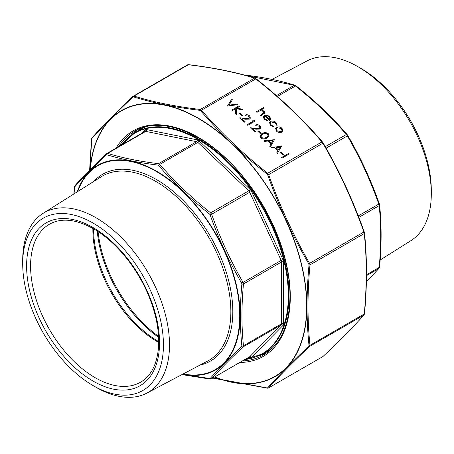 <?xml version="1.0" encoding="UTF-8"?>
<svg xmlns="http://www.w3.org/2000/svg" width="454" height="454" viewBox="0 0 454 454"><rect width="100%" height="100%" fill="white"/><g stroke="black" fill="none" stroke-linecap="round" stroke-linejoin="round"><path stroke-width="0.68" d="M380.163 260.011L410.932 240.643A103.807 59.934 -120 0 0 431.3 193.807L431.3 190.305A99.517 57.459 -120 0 0 360.93 68.418L357.9 66.67A103.807 59.934 -120 0 0 307.154 60.887L272.031 79.41M431.3 193.807A103.807 59.934 -120 0 0 357.9 66.67M366.384 281.752L378.806 268.53L379.181 267.4C381.207 245.637 381.207 225.042 379.181 205.617L378.806 204.05C370.345 180.164 359.863 157.447 347.35 135.905L346.362 134.498C331.42 117.172 314.457 101.015 295.469 86.022L294.243 85.318A1.402 1.107 -73 0 1 294.958 85.238L294.958 85.238C279.931 80.619 262.889 77.169 243.826 74.904L243.826 74.904A1.402 0.925 -83.1 0 1 244.048 74.972M366.48 275.646L378.806 268.53A1.402 1.214 41.9 0 0 379.045 268.331L379.589 266.958C381.621 245.109 381.621 224.424 379.584 204.902L379.323 203.789C370.833 179.824 360.317 157.033 347.764 135.411L347.685 135.377M366.486 274.732L379.181 267.4A1.402 0.715 5.2 0 0 379.589 266.958M358.83 217.364L379.181 205.617A1.402 0.897 -5.8 0 0 379.584 204.902M358.263 215.905L379.323 203.789M326.137 148.152L347.35 135.905L347.764 135.411L347.111 134.492C332.118 117.098 315.087 100.879 296.036 85.84L294.958 85.238M325.291 146.665L346.362 134.498A1.402 0.607 -40.9 0 1 347.111 134.492M277.366 96.475L295.469 86.022A1.402 0.426 -51.6 0 1 296.036 85.84M244.888 359.557A127.426 73.571 -120 0 0 285.021 265.749A127.426 73.571 -120 0 0 198.228 139.565A127.426 73.571 -120 0 0 121.144 145.229M93.07 223.067A99.517 57.459 60 0 1 163.44 344.955A99.517 57.459 60 0 1 93.07 385.582A99.517 57.459 60 0 1 22.7 263.695A99.517 57.459 60 0 1 93.07 223.067M22.7 263.695L22.7 260.193A103.807 59.934 60 0 1 43.068 213.357A103.807 59.934 60 0 1 96.1 217.818A103.807 59.934 60 0 1 164.223 310.337A103.807 59.934 60 0 1 146.846 393.113A103.807 59.934 60 0 1 96.1 387.33L93.07 385.582M182.366 374.38L210.106 378.545C218.618 369.091 229.145 358.439 241.676 346.595L241.868 346.027C239.865 326.534 239.865 305.86 241.868 284L241.676 283.217C229.145 261.578 218.624 238.776 210.106 214.804L209.606 214.101C190.561 199.028 173.53 182.809 158.52 165.438L157.901 165.08C138.845 162.782 121.814 159.337 106.815 154.752L106.315 154.882C93.751 166.68 83.23 177.332 74.745 186.838L74.013 193.875M209.606 214.101A1.402 0.426 -51.6 0 1 210.645 212.852L248.741 190.856L197.853 142.386L159.757 164.376A1.402 0.607 -40.9 0 0 158.52 165.438L157.901 165.08A1.402 0.925 -83.1 0 1 158.531 163.667L159.757 164.376C174.694 181.708 191.656 197.865 210.645 212.852L211.638 214.26L210.106 214.804M241.676 283.217L281.185 260.409L249.734 192.263L211.638 214.26C220.099 238.14 230.581 260.857 243.089 282.405L243.469 283.966C241.443 305.735 241.443 326.33 243.469 345.755L243.089 346.884C230.581 358.66 220.099 369.272 211.638 378.71L249.53 356.872A2.803 1.617 -120 0 0 249.734 356.719L281.185 324.888L243.089 346.884A1.402 1.033 -133.3 0 1 241.676 346.595M106.65 153.639L106.486 153.758A1.402 1.033 -133.3 0 1 106.65 153.639L107.638 153.384C122.58 157.981 139.543 161.408 158.531 163.667L196.627 141.676L145.734 131.388L107.638 153.384A1.402 1.107 -73 0 0 106.815 154.752M241.868 346.027A1.402 0.897 174.2 0 0 243.469 345.755L281.565 323.764L281.565 261.975L243.469 283.966A1.402 0.715 -174.8 0 1 241.868 284M106.315 154.882A1.402 1.033 -133.3 0 1 106.486 153.758C93.955 165.557 83.445 176.192 74.955 185.669L74.411 187.042L73.837 193.989M74.745 186.838A1.402 1.214 -138.1 0 1 74.955 185.669M141.342 133.572L144.934 129.94A4.211 2.429 60 0 1 146.421 129.549L197.308 139.838A4.211 2.429 60 0 1 199.147 140.899L250.041 189.375A4.211 2.429 60 0 1 251.527 191.48L282.978 259.626A4.211 2.429 60 0 1 283.546 261.975L283.546 323.764A4.211 2.429 60 0 1 282.978 325.456L251.527 357.281A1.402 1.129 44.7 0 0 249.734 356.719L211.638 378.71A1.402 1.214 -138.1 0 1 210.106 378.545M74.552 187.4A1.402 0.715 -174.8 0 1 74.411 187.042M211.451 378.857L210.174 379.096A1.402 0.925 -83.1 0 1 209.606 378.676M270.539 121.422C272.451 120.605 274.29 120.957 276.06 122.489L277.11 125.361L276.265 125.066L275.374 122.813L271.208 121.973L270.419 122.903L271.259 125.196L273.978 126.388L274.137 127.075L270.607 125.559L269.534 122.574L270.516 121.49C272.428 120.668 274.267 121.025 276.038 122.552L276.06 122.489M275.601 128.465L276.639 127.279L279.176 126.859L281.928 128.164L282.978 130.389L281.803 132.108C280.005 132.926 278.257 132.63 276.548 131.217L275.612 128.431L276.662 127.216L279.199 126.797L281.951 128.096L282.876 130.883M263.956 140.751L274.409 139.775L270.397 146.886L269.738 146.256L271.021 143.98L267.939 141.046L264.62 141.381L263.956 140.751M282.797 155.052L280.186 152.567L280.918 152.141L283.529 154.632L282.797 155.052M282.155 158.088L281.548 157.51L288.693 153.384L289.3 153.963L282.155 158.088M260.08 115.39L263.598 113.25L263.36 111.372L260.295 110.56L256.913 112.371L256.3 111.792L263.626 107.558L264.239 108.143L261.146 109.925L264.109 111.105L264.796 113.035L260.658 115.94L260.046 115.356L263.899 112.762M270.924 147.385L281.372 146.415L277.366 153.526L276.702 152.896L277.99 150.614L274.908 147.681L271.588 148.021L270.924 147.385M266.827 138.027C264.96 139.361 262.928 139.338 260.732 137.959L260.029 135.746L262.208 133.629C264.041 132.267 266.05 132.262 268.24 133.624L268.955 135.911L266.827 138.027M260.5 133.817L257.889 131.325L258.621 130.905L261.232 133.391L260.5 133.817M259.348 128.488L259.875 127.88L259.319 126.246L256.096 125.701L255.488 125.117C257.049 124.39 258.581 124.634 260.085 125.854L260.851 128.068L260.011 129.032L256.073 129.203L252.469 128.686L255.63 131.7L254.898 132.12L250.279 127.727L255.869 128.527L259.325 128.55L259.864 127.909M227.55 106.071L231.733 99.125L232.386 99.749L229.02 105.158L236.914 104.062L237.567 104.687L227.55 106.071M263.36 116.916L264.449 115.668L266.765 115.203L269.676 116.491L270.669 118.925L269.398 120.486L264.96 116.252L264.183 117.143L264.847 119.09L267.775 120.197L268.013 120.883L264.279 119.533L263.371 116.882L264.472 115.6L266.787 115.14L269.699 116.428L270.607 119.152M232.34 110.634L231.727 110.055L238.872 105.93L239.485 106.508L236.761 108.08L242.317 109.21L243.185 110.038L236.642 108.71L236.301 114.408L235.49 113.636L235.785 108.642L232.34 110.634M241.687 115.895L239.076 113.409L239.808 112.984L242.419 115.475L241.687 115.895M248.894 118.534L249.428 117.921L248.866 116.292L245.648 115.742L245.035 115.163C246.596 114.431 248.128 114.68 249.632 115.901L250.398 118.114L249.564 119.079L245.625 119.249L242.016 118.732L245.177 121.746L244.445 122.166L239.831 117.768L245.421 118.573L248.871 118.596L249.416 117.955M253.553 121.036L252.509 120.043L253.644 119.998L254.898 121.195L247.753 125.321L247.146 124.737L253.553 121.036L247.18 124.771M256.13 78.831L256.09 78.729C280.833 98.268 302.949 119.328 322.425 141.915L322.425 141.915A0.84 0.363 139.1 0 1 322.465 142.023L323.163 143.004C339.484 171.13 353.15 200.742 364.159 231.835L363.887 231.994C352.877 200.918 339.24 171.362 322.964 143.322L321.971 141.92C302.529 119.374 280.459 98.348 255.75 78.843L254.524 78.133C235.087 72.152 213.011 67.691 188.308 64.746L187.315 65.007M212.954 377.995L267.054 387.926L267.747 387.744C278.807 375.435 292.478 361.605 308.748 346.26L309.015 345.466C306.393 320.115 306.393 293.267 309.015 264.926L308.748 263.825C292.444 235.7 278.779 206.088 267.747 175L267.054 174.013C242.283 154.434 220.173 133.368 200.719 110.827L199.856 110.328C175.079 107.354 152.97 102.888 133.521 96.918L132.823 97.099C116.496 112.45 102.831 126.28 91.827 138.589L89.71 170.074M364.426 232.936A0.84 0.539 174.2 0 1 364.511 233.129A0.84 0.539 174.2 0 1 364.267 233.56L309.974 264.903C307.341 293.227 307.341 320.025 309.974 345.301L309.594 346.43C293.318 361.759 279.675 375.56 268.672 387.847L322.964 356.504C339.24 341.175 352.877 327.368 363.887 315.087L364.267 313.958C366.9 285.64 366.9 258.837 364.267 233.56L363.887 231.994L309.594 263.343L309.974 264.903A0.84 0.431 -174.8 0 1 309.015 264.926M268.49 387.994L267.395 388.181A0.84 0.556 -83.1 0 1 267.054 387.926M132.823 97.099A0.84 0.619 -133.3 0 1 133.022 96.356L187.496 64.86L188.592 64.672A0.84 0.556 96.9 0 0 188.308 64.746L134.015 96.095C153.452 102.076 175.528 106.537 200.231 109.482L201.457 110.186C220.899 132.733 242.969 153.758 267.678 173.263L268.672 174.671L267.747 175M133.238 96.186L132.926 96.424C116.638 111.758 102.979 125.582 91.952 137.885L91.475 139.162L89.625 170.159M133.022 96.356L134.015 96.095A0.84 0.664 -73 0 0 133.521 96.918M188.932 64.928A0.84 0.556 96.9 0 0 188.592 64.672C213.34 67.618 235.461 72.09 254.955 78.088L254.955 78.088A0.84 0.664 107 0 0 254.524 78.133L200.231 109.482A0.84 0.556 -83.1 0 0 199.856 110.328M255.267 78.338A0.84 0.664 107 0 0 254.955 78.088L256.09 78.729L201.457 110.186A0.84 0.363 -40.9 0 0 200.719 110.827M323.163 143.004L322.425 141.915A0.84 0.363 139.1 0 0 321.971 141.92L267.678 173.263L267.054 174.013M364.426 313.476A0.84 0.431 -174.8 0 1 364.511 313.691C367.144 285.322 367.144 258.468 364.511 233.129L364.199 231.841C353.172 200.713 339.507 171.113 323.208 143.027L268.672 174.671C279.675 205.747 293.318 235.303 309.594 263.343L308.748 263.825M308.748 346.26A0.84 0.619 -133.3 0 0 309.594 346.43L363.887 315.087A0.84 0.726 -138.1 0 0 364.034 314.968L364.511 313.691A0.84 0.431 -174.8 0 1 364.267 313.958L309.974 345.301A0.84 0.539 174.2 0 1 309.015 345.466M364.034 314.968C353.002 327.272 339.342 341.096 323.061 356.43L323.061 356.43A0.84 0.619 -133.3 0 1 322.964 356.504L268.672 387.847A0.84 0.726 -138.1 0 1 267.747 387.744M91.827 138.589A0.84 0.726 -138.1 0 1 91.952 137.885M267.678 388.108A0.84 0.556 -83.1 0 1 267.395 388.181L212.761 378.103M256.334 111.826L263.626 107.558M263.604 107.626L264.183 108.177M264.109 111.105L261.146 109.925M264.092 111.168L264.784 113.063M263.598 113.25L263.887 112.791M281.582 157.538L288.693 153.384M288.67 153.446L289.243 153.997M280.22 152.601L280.918 152.141M280.895 152.209L283.472 154.666M270.981 147.442L281.287 146.33M276.713 152.902L277.99 150.614M275.975 147.573L278.381 149.951L279.931 147.17L275.975 147.573L278.398 149.888L279.931 147.17M264.012 140.808L274.318 139.696M269.744 146.267L271.021 143.98M269.006 140.939L271.413 143.316L272.962 140.536L269.006 140.939L271.435 143.248L272.962 140.536M260.017 135.774L262.208 133.629M262.191 133.692C264.018 132.33 266.027 132.33 268.218 133.686L268.24 133.624M268.218 133.686L268.944 135.945M260.976 135.956L261.459 137.619L264.143 138.3L266.197 137.511L268.002 135.712M267.525 134.066C265.783 133.067 264.217 133.113 262.821 134.208L260.988 135.922L261.481 137.556L264.166 138.237L266.22 137.443L268.013 135.678L267.525 134.066M257.923 131.359L258.621 130.905M258.598 130.968L261.175 133.425M255.466 125.185C257.026 124.453 258.559 124.697 260.063 125.923L260.085 125.854M260.063 125.923L260.84 128.102M255.574 131.734L252.469 128.686M250.364 127.807L255.869 128.527M255.852 128.595L259.325 128.55M227.477 105.998L231.733 99.125M231.71 99.193L232.352 99.806M236.914 104.062L229.02 105.158M236.892 104.131L237.487 104.698M282.956 130.457L282.865 130.911M276.446 128.783L277.167 130.911L281.168 131.598L281.979 130.656M281.191 131.529L281.991 130.621L281.31 128.465L277.269 127.801L276.458 128.749L277.19 130.843L281.168 131.598M276.038 122.552L277.088 125.423M270.408 122.932L271.259 125.196M271.237 125.264L273.978 126.388M273.955 126.45L274.097 127.075M269.523 122.608L270.516 121.49M264.171 117.177L264.847 119.09M264.824 119.152L267.775 120.197M267.752 120.259L267.968 120.883M265.664 115.946L269.432 119.533L269.852 118.869L269.091 116.826L267.321 115.889L265.641 116.008L269.409 119.601L269.841 118.903M231.767 110.089L238.872 105.93M238.849 105.998L239.428 106.542M242.317 109.21L236.761 108.08M242.294 109.272L243.066 110.016M236.284 114.391L236.642 108.71M239.11 113.443L239.808 112.984M239.786 113.052L242.362 115.509M245.012 115.231C246.579 114.499 248.111 114.743 249.609 115.963L249.632 115.901M249.609 115.963L250.387 118.142M245.12 121.774L242.016 118.732M239.916 117.853L245.421 118.573M245.398 118.636L248.871 118.596M252.577 120.106L253.644 119.998M253.621 120.066L254.842 121.229M276.395 95.624L294.243 85.318L245.024 75.233M145.189 126.995A127.67 73.713 -120 0 0 141.932 128.686L134.889 132.755A127.67 73.713 60 0 1 198.727 139.077A127.67 73.713 60 0 1 282.133 251.584A127.67 73.713 60 0 1 262.56 353.893L269.608 349.824A127.67 73.713 -120 0 0 272.701 347.855M251.527 357.281A4.211 2.429 60 0 1 250.041 357.673L248.639 357.389M183.098 373.994A117.603 67.901 -120 0 0 238.628 299.521A117.603 67.901 -120 0 0 156.562 171.64A117.603 67.901 -120 0 0 77.753 191.526M93.813 181.407A107.836 62.26 60 0 1 156.562 179.619A107.836 62.26 60 0 1 229.361 283.495A107.836 62.26 60 0 1 199.891 365.135M98.087 231.591A98.212 56.705 -120 0 0 158.565 336.346M158.616 337.35A97.837 56.483 60 0 1 97.241 231.046M93.603 228.827A91.572 52.868 -120 0 0 158.355 341.402A91.572 52.868 -120 0 0 158.718 341.612M158.713 342.429A91.197 52.653 60 0 1 157.362 341.669A91.197 52.653 60 0 1 92.888 228.424M49.458 224.202A91.197 52.653 -120 0 0 49.458 329.502A91.197 52.653 -120 0 0 140.649 382.154C151.12 375.991 157.078 364.307 158.531 347.1C159.502 331.409 156.255 314.378 148.781 296.008C137.239 267.633 115.503 241.244 93.649 228.856C76.051 219.123 61.318 217.574 49.458 224.202M93.07 227.573A94.001 54.27 60 0 1 150.632 375.935A94.001 54.27 60 0 1 35.508 309.463A94.001 54.27 60 0 1 93.07 227.573M146.846 393.113L207.631 361.055A106.435 61.449 -120 0 0 225.445 276.18A106.435 61.449 -120 0 0 155.603 181.316A106.435 61.449 -120 0 0 101.219 176.748L43.068 213.357M270.436 349.994A128.232 74.036 60 0 1 264.012 353.059M136.336 131.921A128.232 74.036 60 0 1 142.204 127.886M77.265 191.826A118.085 68.174 60 0 1 156.624 171.215A118.085 68.174 60 0 1 239.082 300.054A118.085 68.174 60 0 1 182.593 374.261M282.978 325.456A1.402 1.129 44.7 0 0 281.185 324.888A2.803 1.617 -120 0 0 281.565 323.764A1.402 0.812 180 0 1 283.546 323.764M199.147 140.899A1.402 0.522 133.6 0 1 197.853 142.386A2.803 1.617 -120 0 0 196.627 141.676A1.402 1.022 101.4 0 0 197.308 139.838M146.421 129.549A1.402 1.022 101.4 0 1 145.734 131.388A2.803 1.617 -120 0 0 144.945 131.49A1.402 1.129 44.7 0 0 144.934 129.94M283.546 261.975A1.402 0.812 180 0 0 281.565 261.975A2.803 1.617 -120 0 0 281.185 260.409L282.978 259.626M251.527 191.48L249.734 192.263A2.803 1.617 -120 0 0 248.741 190.856A1.402 0.522 133.6 0 0 250.041 189.375M250.041 357.673A1.402 1.022 101.4 0 0 249.467 356.912M214.816 376.916A153.338 88.53 -120 0 0 306.66 306.212A153.338 88.53 -120 0 0 203.341 121.502A153.338 88.53 -120 0 0 90.284 169.495M116.111 148.14A130.196 75.171 60 0 1 219.628 152.567A130.196 75.171 60 0 1 290.293 296.763A130.196 75.171 60 0 1 239.854 362.462M266.646 352.974A129.078 74.524 60 0 1 259.035 355.72M242.527 360.919A129.078 74.524 -120 0 0 263.564 354.937C280.748 344.495 289.55 324.951 289.964 296.303C290.197 261.901 274.477 218.732 249.445 185.192C214.589 136.898 163.309 113.301 134.486 131.371A129.078 74.524 -120 0 0 118.789 146.591M131.547 134.895A129.078 74.524 60 0 1 137.727 129.679L131.666 134.81M90.085 169.694A153.628 88.7 60 0 1 203.227 121.144A153.628 88.7 60 0 1 306.898 306.308A153.628 88.7 60 0 1 214.611 377.036M366.384 281.803L379.045 268.331M144.945 131.49L106.866 153.475M121.002 145.314L134.889 132.755M262.56 353.893L244.74 359.642M210.174 379.096L181.969 374.59M266.657 352.962L259.172 355.658M323.061 356.43L322.743 356.668"/></g></svg>
